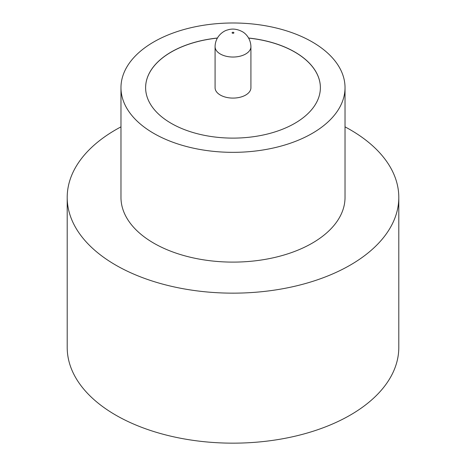 <?xml version="1.0" encoding="UTF-8"?>
<svg xmlns="http://www.w3.org/2000/svg" width="466" height="466" viewBox="0 0 466 466"><rect width="100%" height="100%" fill="white"/><g stroke="black" fill="none" stroke-linecap="round" stroke-linejoin="round"><path stroke-width="0.7" d="M220.325 95.058A17.924 10.351 0 0 0 239.862 97.301A17.924 10.351 0 0 0 250.924 87.742L250.924 46.687A17.924 10.351 180 0 1 239.862 56.246A17.924 10.351 180 0 1 220.325 54.004A17.924 10.351 180 0 1 215.076 46.687L215.076 87.742A17.924 10.351 0 0 0 220.325 95.058M120.974 87.666L120.974 197.427A112.026 64.675 0 0 0 153.786 243.165A112.026 64.675 0 0 0 275.872 257.185A112.026 64.675 0 0 0 345.026 197.427L345.026 87.666A112.026 64.675 0 0 0 312.214 41.934A112.026 64.675 0 0 0 190.128 27.913A112.026 64.675 0 0 0 120.974 87.666A112.026 64.675 0 0 0 153.786 133.398A112.026 64.675 0 0 0 275.872 147.419A112.026 64.675 0 0 0 345.026 87.666M120.974 126.863A165.797 95.722 0 0 0 67.203 197.427A165.797 95.722 0 0 0 115.76 265.113A165.797 95.722 0 0 0 296.446 285.868A165.797 95.722 0 0 0 398.797 197.427A165.797 95.722 0 0 0 350.24 129.74A165.797 95.722 0 0 0 345.026 126.863M67.203 197.427L67.203 347.438A165.797 95.722 0 0 0 115.76 415.124A165.797 95.722 0 0 0 296.446 435.873A165.797 95.722 0 0 0 398.797 347.438L398.797 197.427M217.395 38.031A87.381 50.45 0 0 0 145.619 87.666A87.381 50.45 0 0 0 171.214 123.339A87.381 50.45 0 0 0 266.441 134.272A87.381 50.45 0 0 0 320.381 87.666A87.381 50.45 0 0 0 294.786 51.994A87.381 50.45 0 0 0 248.605 38.031M320.381 87.701A87.381 50.45 0 0 0 294.786 52.07A87.381 50.45 0 0 0 248.652 38.107M217.348 38.107A87.381 50.45 0 0 0 145.619 87.701M232.365 33.15A0.897 0.518 0 0 0 233.635 33.15A0.897 0.518 0 0 0 233.635 32.416A0.897 0.518 0 0 0 232.365 32.416A0.897 0.518 0 0 0 232.365 33.15M250.924 46.687C250.685 38.125 245.227 33.098 242.145 31.577C237.06 28.927 232.167 28.397 227.46 29.993C223.989 30.68 215.257 35.969 215.076 46.687"/></g></svg>
